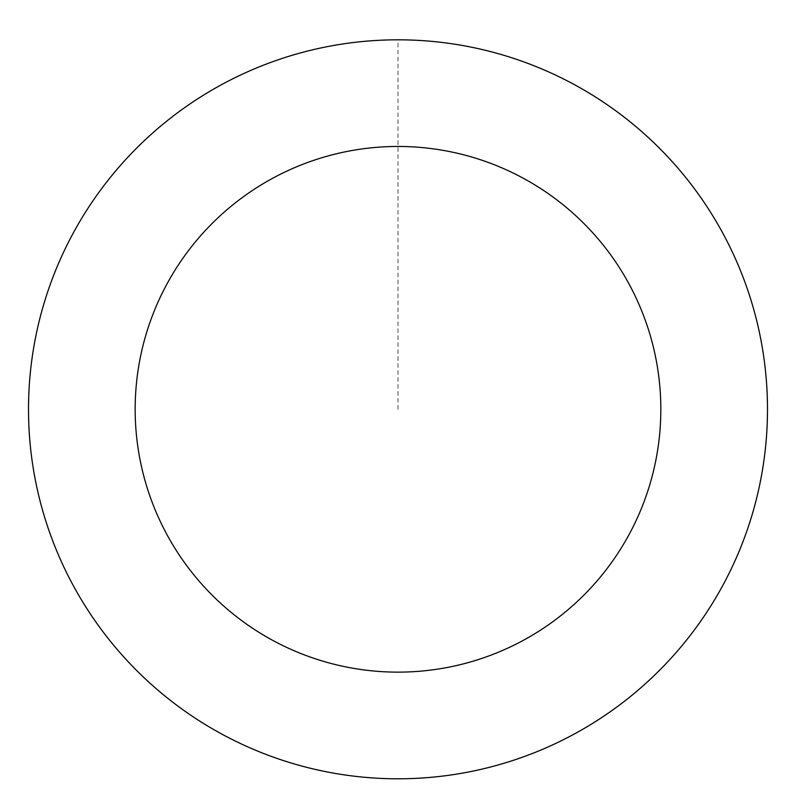 <?xml version="1.0" encoding="UTF-8"?>
<svg xmlns="http://www.w3.org/2000/svg" width="796" height="796" viewBox="0 0 796 796"><rect width="100%" height="100%" fill="white"/><g stroke="black" fill="none" stroke-linecap="round" stroke-linejoin="round"><path stroke-width="0.6" stroke-dasharray="3.98 2.98" d="M51.143 536.514A369.444 369.444 0 0 1 461.252 45.302A369.444 369.444 0 0 1 681.595 646.073A369.444 369.444 0 0 1 51.143 536.514A369.444 369.444 0 0 1 461.252 45.302A369.444 369.444 0 0 1 681.595 646.073A369.444 369.444 0 0 1 51.143 536.514M51.103 536.534A369.503 369.503 0 0 0 525.231 756.2A369.503 369.503 0 0 0 744.897 282.063A369.503 369.503 0 0 0 270.769 62.396A369.503 369.503 0 0 0 51.103 536.534M51.262 536.474A369.324 369.324 0 0 0 525.171 756.041A369.324 369.324 0 0 0 744.738 282.122A369.324 369.324 0 0 0 270.829 62.556A369.324 369.324 0 0 0 51.262 536.474M744.897 282.063A369.503 369.503 0 0 0 114.365 172.493A369.503 369.503 0 0 0 334.738 773.344A369.503 369.503 0 0 0 744.897 282.063M398 409.303L398 39.85"/><path stroke-width="1.19" d="M744.897 282.063A369.503 369.503 0 0 0 114.365 172.493A369.503 369.503 0 0 0 334.738 773.344A369.503 369.503 0 0 0 744.897 282.063M644.76 318.798A262.829 262.829 0 0 0 196.244 240.85A262.829 262.829 0 0 0 352.996 668.252A262.829 262.829 0 0 0 644.76 318.798"/></g></svg>

